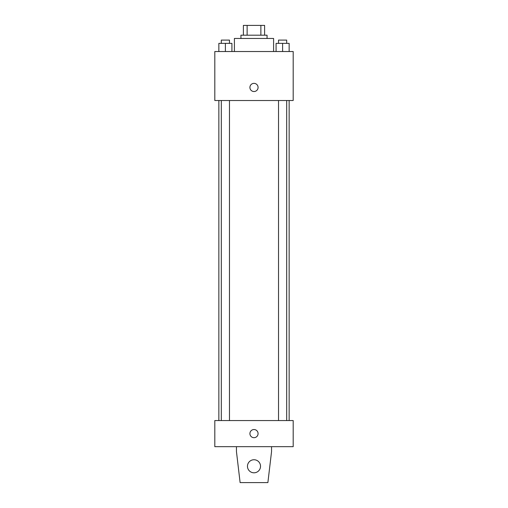 <?xml version="1.0" encoding="UTF-8"?>
<svg xmlns="http://www.w3.org/2000/svg" width="508" height="508" viewBox="0 0 508 508"><rect width="100%" height="100%" fill="white"/><g stroke="black" fill="none" stroke-linecap="round" stroke-linejoin="round"><path stroke-width="0.76" d="M247.129 35.198L247.129 25.4L243.389 25.4L243.389 35.198L243.389 25.4M247.129 25.4L264.611 25.4L264.611 35.198M260.871 35.198L260.871 25.4M240.938 38.462L240.938 35.198L267.062 35.198L267.062 38.462M273.596 51.524L273.596 38.462L234.404 38.462L234.404 51.524M214.814 51.524L293.186 51.524L293.186 100.514L214.814 100.514L214.814 51.524M254 91.529A4.083 4.083 0 0 1 250.463 85.407A4.083 4.083 0 0 1 257.537 85.407A4.083 4.083 0 0 1 254 91.529M214.814 420.554L293.186 420.554L293.186 446.678L214.814 446.678L214.814 420.554M249.917 433.616A4.083 4.083 0 0 1 256.038 430.079A4.083 4.083 0 0 1 256.038 437.147A4.083 4.083 0 0 1 249.917 433.616M271.551 446.678L271.551 451.574L267.881 482.6L240.119 482.6L236.449 451.574L236.449 446.678M247.466 466.274A6.534 6.534 0 0 1 257.264 460.616A6.534 6.534 0 0 1 257.264 471.926A6.534 6.534 0 0 1 247.466 466.274M276.079 51.524L276.079 43.364L289.141 43.364L289.141 51.524L289.141 43.364M282.607 51.524L282.607 43.364M286.69 43.364L286.69 40.094L278.524 40.094L278.524 43.364M218.859 51.524L218.859 43.364L231.921 43.364L231.921 51.524L231.921 43.364M225.393 51.524L225.393 43.364M229.476 43.364L229.476 40.094L221.31 40.094L221.31 43.364M289.141 420.554L289.141 100.514M218.859 420.554L218.859 100.514M278.524 100.514L278.524 420.554M286.69 100.514L286.69 420.554M229.476 420.554L229.476 100.514M221.31 420.554L221.31 100.514"/></g></svg>
